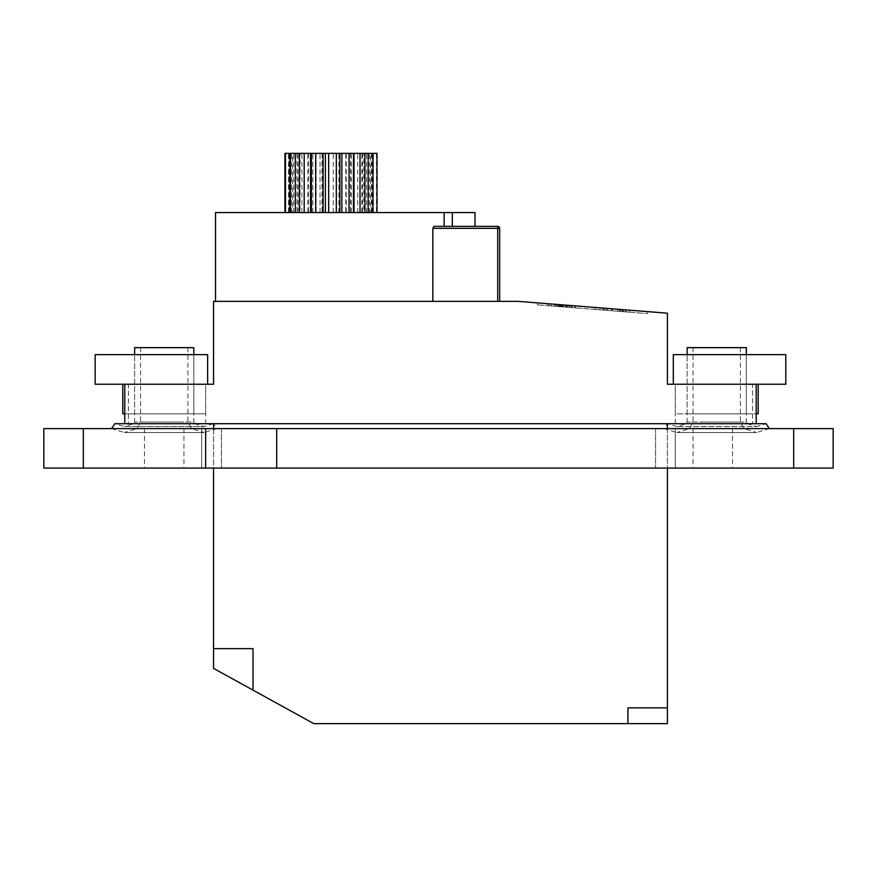 <?xml version="1.0" encoding="UTF-8"?>
<svg xmlns="http://www.w3.org/2000/svg" width="877" height="877" viewBox="0 0 877 877"><rect width="100%" height="100%" fill="white"/><g stroke="black" fill="none" stroke-linecap="round" stroke-linejoin="round"><path stroke-width="0.66" stroke-dasharray="4.38 3.29" d="M201.71 428.612L201.71 468.077L675.29 468.077L675.29 428.612L675.29 468.077L201.71 468.077L201.71 428.612L675.29 428.612L655.558 428.612L655.558 468.077L655.558 428.612L201.71 428.612M43.85 468.077L833.15 468.077L833.15 428.612L793.685 428.612L793.685 468.077M43.85 428.612L205.656 428.612L205.656 468.077M793.685 428.612L276.693 428.612L276.693 468.077M276.693 428.612L205.656 428.612M712.782 428.612L732.514 428.612L712.782 428.612M712.782 468.077L732.514 468.077L712.782 468.077M164.218 428.612L183.951 428.612L164.218 428.612M164.218 468.077L183.951 468.077L164.218 468.077M609.647 310.601L595.297 309.471L609.647 310.601L609.8 308.638L603.595 308.145L603.442 310.118L603.562 308.145L611.795 308.792L611.642 310.765M558.101 306.522L575.235 307.882L558.101 306.522L558.254 304.56L565.566 305.13L565.413 307.103L559.888 306.665L575.235 307.882L555.558 306.325L574.906 307.849L555.558 306.325L574.906 307.849L559.888 306.665L570.905 307.531L565.369 307.103L565.533 305.13L575.389 305.909L575.235 307.882L555.558 306.325L575.235 307.882L575.389 305.909L569.59 305.448L569.436 307.421L569.59 305.448L571.059 305.569L570.905 307.531L571.059 305.569L569.052 305.415L568.899 307.378M550.997 305.963L554.22 306.216L547.884 305.711L554.22 306.216L550.997 305.963L551.151 303.99L554.374 304.253L554.22 306.216L554.374 304.253L551.216 304.001L551.063 305.963L551.216 304.001L548.037 303.749L551.151 303.99L550.997 305.963M563.462 306.95L563.626 304.977L555.711 304.352L575.06 305.887L555.711 304.352L575.06 305.887L574.906 307.849L559.559 306.643L574.906 307.849L555.886 306.347L574.906 307.849L575.06 305.887L574.906 307.849L575.06 305.887L558.627 304.582L558.463 306.555L558.627 304.582L575.06 305.887L574.906 307.849L575.06 305.887L558.627 304.582L575.06 305.887L574.906 307.849L575.06 305.887L549.035 303.826L575.06 305.887L574.906 307.849L575.06 305.887L556.04 304.385L575.06 305.887L574.906 307.849L575.06 305.887L563.659 304.988L563.505 306.95M537.415 304.889L647.566 313.604L537.415 304.889L537.568 302.916L647.73 311.642L537.568 302.916L537.415 304.889M602.795 308.079L629.478 310.195L603.124 308.112L605.24 308.276L605.097 310.25L602.97 310.074L629.324 312.168L602.642 310.052L605.086 310.239L605.24 308.276L602.795 308.079L602.642 310.052M128.426 384.236L205.656 384.236L124.753 384.236L128.426 384.236L128.426 423.701L205.656 423.701L124.753 423.701L128.426 423.701L128.426 384.236M785.792 384.236L673.317 384.236L756.193 384.236L752.521 384.236L756.193 384.236L756.193 423.701L675.29 423.701L756.193 423.701L756.193 384.236L667.397 384.236L667.397 313.199L517.901 301.359L213.549 301.359L213.549 384.236L124.753 384.236L124.753 423.701L124.753 384.236L124.753 423.701L213.549 423.701L213.549 648.651L253.014 648.651L253.014 690.133L313.78 723.635L627.932 723.635L627.932 707.849L667.397 707.849L667.397 723.635L627.932 723.635M432.843 301.359L215.523 301.359L497.697 301.359L432.843 301.359L432.843 228.349L497.697 228.349L497.697 301.359L499.671 301.359L497.697 301.359M444.146 226.376L433.874 226.376L452.313 226.376L444.146 226.376L444.146 212.563L215.523 212.563M475.005 226.376L433.874 226.376L432.843 228.349M475.005 212.563L444.146 212.563M756.193 384.236L756.193 423.701L124.753 423.701M213.549 428.612L213.549 468.077M667.397 428.612L667.397 468.077M756.193 423.701L667.397 423.701L667.397 707.849L627.932 707.849L667.397 707.849M752.521 384.236L675.29 384.236L752.521 384.236L752.521 423.701L752.521 384.236M499.671 301.359L499.671 228.349A1.973 1.973 0 0 0 497.697 226.376L497.697 228.349L499.671 228.349M213.549 668.384L253.014 690.133M213.549 648.651L253.014 648.651L213.549 648.651M647.566 313.604L647.73 311.642L647.566 313.604M567.189 305.262L549.035 303.826L548.881 305.788L549.035 303.826L548.881 305.788L549.035 303.826L567.189 305.262L567.035 307.235M548.037 303.749L547.884 305.711L548.037 303.749L554.374 304.253L548.037 303.749M569.052 305.415L555.711 304.352L558.386 304.56L556.04 304.385L555.886 306.347L556.04 304.385L555.886 306.347L556.04 304.385L575.06 305.887L574.906 307.849L575.06 305.887L556.04 304.385L555.886 306.347L556.04 304.385L575.06 305.887L574.906 307.849L575.06 305.887L567.364 305.273L567.2 307.246M560.041 304.692L559.888 306.665L560.041 304.692L565.522 305.13L565.369 307.103L565.522 305.13L560.041 304.692L559.888 306.665M562.596 304.9L562.431 306.862M557.673 304.505L557.509 306.479M567.364 305.273L555.711 304.352L555.558 306.325L555.711 304.352L555.558 306.325L555.711 304.352L565.654 305.141L565.501 307.103M558.057 304.538L557.904 306.512M558.978 304.615L558.824 306.577M561.028 304.779L560.874 306.742M566.706 305.229L566.564 307.191M567.496 305.284L567.331 307.257L567.496 305.284M572.199 305.656L572.045 307.63M561.214 304.79L561.05 306.753M562.047 304.856L561.894 306.818M565.84 305.152L565.687 307.125M565.654 305.141L575.389 305.909L575.235 307.882M571.278 305.591L571.124 307.553M569.414 305.437L569.261 307.41M571.387 305.591L571.234 307.564M563.045 304.933L562.891 306.906L559.559 306.643L562.891 306.906L563.045 304.933M559.712 304.67L559.559 306.643L559.712 304.67M560.754 304.757L560.6 306.72M567.266 305.273L556.04 304.385L555.886 306.347L556.04 304.385L575.06 305.887L574.906 307.849L575.06 305.887L556.04 304.385L555.886 306.347L556.04 304.385L555.886 306.347L556.04 304.385L567.266 305.273L567.112 307.235M566.432 305.207L566.279 307.169M560.14 304.703L559.975 306.676M556.182 304.396L556.018 306.358M558.386 304.56L558.232 306.533M575.389 305.909L558.254 304.56M555.711 304.352L555.558 306.325M571.059 305.569L565.522 305.13L571.059 305.569M603.124 308.112L602.97 310.074L603.124 308.112M612.464 308.847L612.31 310.82L606.972 310.392L617.649 311.236L612.299 310.82L612.453 308.847L617.803 309.274L612.453 308.847M622.144 309.614L621.99 311.587M619.776 309.428L619.611 311.39M625.148 309.855L624.994 311.817M623.481 309.724L623.317 311.686L623.481 309.724M629.478 310.195L629.324 312.168M626.419 309.954L626.266 311.916M619.348 309.395L619.195 311.357M607.125 308.43L606.972 310.392M612.42 308.847L612.256 310.809M617.803 309.274L617.649 311.236M611.795 308.792L609.8 308.638M622.813 309.669L622.659 311.631M603.595 308.145L595.45 307.498L595.297 309.471M595.45 307.498L603.562 308.145M620.73 309.504L620.565 311.467M607.465 308.452L603.814 308.167L603.661 310.129L607.312 310.414L599.967 309.833L603.661 310.129L603.825 308.167L607.465 308.452L607.312 310.414M600.12 307.871L603.825 308.167L600.12 307.871L599.967 309.833M292.589 153.365L290.43 153.365L292.589 153.365L292.589 212.563L290.43 212.563L376.989 212.563L292.589 212.563M300.055 153.365L299.375 153.365L300.055 153.365L300.055 212.563M363.878 153.365L364.92 153.365L363.878 153.365L363.878 212.563M370.543 153.365L373.01 153.365L370.543 153.365L370.543 212.563M284.926 153.365L376.989 153.365M288.599 153.365L285.453 153.365L288.873 153.365L288.599 212.563M330.958 153.365L345.757 153.365L330.958 153.365M330.958 212.563L345.757 212.563L330.958 212.563M288.873 212.563L288.873 153.365M291.372 212.563L291.372 153.365M288.906 153.365L288.906 212.563M289.278 212.563L289.278 153.365M298.037 212.563L298.037 153.365M296.996 153.365L296.996 212.563M293.762 212.563L293.762 153.365M307.915 212.563L307.915 153.365M308.419 153.365L308.419 212.563M301.885 212.563L301.885 153.365M320.05 212.563L320.05 153.365M322.045 153.365L322.045 212.563M312.859 212.563L312.859 153.365M333.249 212.563L333.249 153.365M336.549 153.365L336.549 212.563M325.597 212.563L325.597 153.365M346.229 212.563L346.229 153.365M350.493 153.365L350.493 212.563M338.862 212.563L338.862 153.365M357.717 212.563L357.717 153.365M362.541 153.365L362.541 212.563M351.359 212.563L351.359 153.365M366.575 212.563L366.575 153.365M371.486 153.365L371.486 212.563M361.861 212.563L361.861 153.365M371.958 212.563L371.958 153.365M376.463 153.365L376.463 212.563M369.327 212.563L369.327 153.365M373.317 212.563L373.317 153.365M373.043 212.563L373.043 153.365M372.637 212.563L372.637 153.365M134.619 413.834L134.619 354.637L134.619 422.067L133.753 423.701L124.315 426.584L204.122 426.584L124.315 426.584L114.887 423.701L213.549 423.701L204.122 426.584L194.683 423.701L133.753 423.701L194.683 423.701L193.817 422.067L134.619 422.067L193.817 422.067L193.817 354.637L134.619 354.637L193.817 354.637L193.817 413.834L134.619 413.834L193.817 413.834M134.619 347.654L193.817 347.654M177.165 347.654L140.539 347.654L177.165 347.654M193.006 428.612L111.576 428.612L193.006 428.612M687.129 413.834L687.129 354.637L687.129 422.067L686.263 423.701L676.825 426.584L667.397 423.701L766.059 423.701L756.632 426.584L676.825 426.584L756.632 426.584L747.193 423.701L686.263 423.701L747.193 423.701L746.327 422.067L687.129 422.067L746.327 422.067L746.327 354.637L687.129 354.637L746.327 354.637L746.327 413.834L687.129 413.834L746.327 413.834M687.129 347.654L746.327 347.654M703.782 347.654L740.407 347.654L703.782 347.654M687.941 428.612L769.37 428.612L687.941 428.612M124.753 384.236L207.63 384.236L207.63 354.637L95.154 354.637M207.63 384.236L95.154 384.236M205.656 423.701L205.656 384.236L122.78 384.236L205.656 384.236L205.656 413.834L122.78 413.834M124.753 413.834L205.656 413.834M785.792 354.637L673.317 354.637M675.29 423.701L675.29 384.236L758.167 384.236L675.29 384.236L675.29 413.834L756.193 413.834M758.167 413.834L675.29 413.834M221.442 428.612L221.442 468.077L221.442 428.612M83.315 428.612L83.315 468.077M452.313 212.563L452.313 226.376M566.805 305.229L566.652 307.202M562.771 304.911L562.606 306.884M177.165 422.067L140.539 422.067L177.165 422.067M179.072 428.612L137.053 428.612L179.072 428.612M703.782 422.067L740.407 422.067L703.782 422.067M701.874 428.612L743.893 428.612L701.874 428.612M693.049 428.612L693.049 468.077M732.514 428.612L732.514 468.077M144.486 428.612L144.486 468.077M183.951 428.612L183.951 468.077M316.158 153.365L316.158 212.563M345.757 153.365L345.757 212.563M288.533 212.563L288.533 153.365M373.383 212.563L373.383 153.365M140.539 347.654L140.539 422.067L137.053 428.612L124.315 432.504L204.122 432.504L216.86 428.612L213.549 423.701M187.897 347.654L187.897 422.067L191.383 428.612L204.122 432.504L124.315 432.504L111.576 428.612M693.049 347.654L693.049 422.067L689.563 428.612L676.825 432.504L756.632 432.504L769.37 428.612M740.407 347.654L740.407 422.067L743.893 428.612L756.632 432.504L676.825 432.504L664.086 428.612L667.397 423.701"/><path stroke-width="1.32" d="M43.85 428.612L43.85 468.077L43.85 428.612L205.656 428.612L205.656 468.077L833.15 468.077L833.15 428.612L793.685 428.612L793.685 468.077M83.315 428.612L83.315 468.077L43.85 468.077M83.315 468.077L205.656 468.077M205.656 428.612L276.693 428.612L276.693 468.077M276.693 428.612L793.685 428.612M207.63 384.236L207.63 354.637L95.154 354.637L95.154 384.236L213.549 384.236L213.549 301.359L517.901 301.359L667.397 313.199L667.397 384.236L756.193 384.236L756.193 423.701L667.397 423.701L667.397 428.612M124.753 384.236L124.753 423.701L213.549 423.701L213.549 428.612M497.697 301.359L497.697 228.349L432.843 228.349L432.843 301.359M432.843 228.349L433.874 226.376L497.697 226.376L475.005 226.376L475.005 212.563L452.313 212.563L452.313 226.376M215.523 301.359L215.523 212.563L444.146 212.563L444.146 226.376M444.146 212.563L452.313 212.563M667.397 468.077L667.397 707.849L627.932 707.849L627.932 723.635L313.78 723.635L253.014 690.133L253.014 648.651L213.549 648.651L213.549 668.384L213.549 468.077M213.549 423.701L667.397 423.701M667.397 707.849L667.397 723.635L627.932 723.635M499.671 228.349L497.697 228.349L497.697 226.376A1.973 1.973 0 0 1 499.671 228.349L499.671 301.359M253.014 690.133L213.549 668.384M376.989 212.563L376.989 153.365L284.926 153.365L284.926 212.563M285.453 212.563L285.453 153.365M373.01 153.365L373.01 212.563M364.92 153.365L364.92 212.563M368.154 212.563L368.154 153.365M354.001 212.563L354.001 153.365M353.497 153.365L353.497 212.563M360.03 212.563L360.03 153.365M341.866 212.563L341.866 153.365M339.87 153.365L339.87 212.563M349.057 212.563L349.057 153.365M328.667 212.563L328.667 153.365M325.367 153.365L325.367 212.563M336.319 212.563L336.319 153.365M315.687 212.563L315.687 153.365M311.423 153.365L311.423 212.563M323.054 212.563L323.054 153.365M304.198 212.563L304.198 153.365M299.375 153.365L299.375 212.563M310.557 212.563L310.557 153.365M295.341 212.563L295.341 153.365M290.43 153.365L290.43 212.563M289.958 212.563L289.958 153.365M124.753 423.701L114.887 423.701L111.576 428.612M193.817 354.637L193.817 347.654L134.619 347.654L134.619 354.637M769.37 428.612L766.059 423.701L756.193 423.701M746.327 354.637L746.327 347.654L687.129 347.654L687.129 354.637M122.78 384.236L122.78 413.834L124.753 413.834M673.317 354.637L673.317 384.236L673.317 354.637L785.792 354.637L785.792 384.236L756.193 384.236M756.193 413.834L758.167 413.834L758.167 384.236"/></g></svg>
